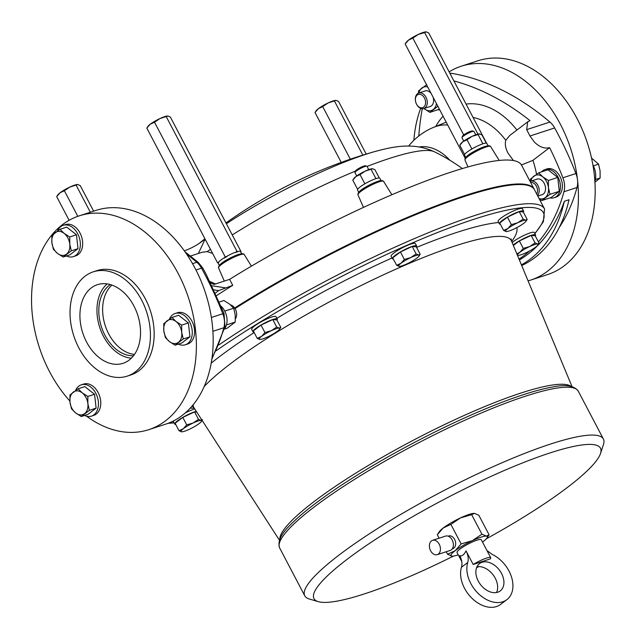 <?xml version="1.0" encoding="UTF-8"?>
<svg xmlns="http://www.w3.org/2000/svg" width="637" height="637" viewBox="0 0 637 637"><rect width="100%" height="100%" fill="white"/><g stroke="black" fill="none" stroke-linecap="round" stroke-linejoin="round"><path stroke-width="0.96" d="M482.512 542.063A20.567 3.48 152.3 0 0 483.141 541.585A20.567 3.48 152.3 0 0 487.026 537.931A20.567 3.48 152.3 0 0 486.357 536.107A20.567 3.48 152.3 0 0 480.943 537.19A20.567 3.48 152.3 0 0 472.375 540.662A20.567 3.48 152.3 0 0 455.184 550.694A20.567 3.48 152.3 0 0 451.975 556.173A20.567 3.48 152.3 0 0 452.262 556.181A20.567 3.48 152.3 0 0 458.226 554.811M487.026 537.931L489.105 534.817L486.357 536.107L481.922 534.196L472.375 540.662L461.14 543.918L455.184 550.694L447.54 554.262L452.262 556.181M486.971 550.567L492.297 554.461A28.108 19.524 -127.2 0 1 509.003 571.031A28.108 19.524 -127.2 0 1 506.901 599.632L500.618 604.402A28.108 19.524 -127.2 0 1 464.5 588.254A28.108 19.524 -127.2 0 1 461.467 567.233C462.446 563.697 461.881 559.835 459.755 555.647C461.929 556.475 464.023 554.883 466.037 550.87L473.187 564.478L490.267 558.92A13.711 2.317 152.3 0 0 490.721 557.709L481.301 539.77A13.711 2.317 152.3 0 0 477.017 540.168A13.711 2.317 152.3 0 0 463.537 546.673A13.711 2.317 152.3 0 0 457.024 552.51L461.745 561.508M481.922 534.196L471.667 514.672L474.422 513.374L478.849 515.285L489.105 534.817M461.14 543.918L450.892 524.394L460.44 517.929A20.567 3.48 -27.7 0 1 474.135 513.366A20.567 3.48 -27.7 0 1 474.167 513.366L474.422 513.374M490.721 557.709A13.711 2.317 152.3 0 0 486.437 558.116A13.711 2.317 152.3 0 0 473.187 564.478M476.58 567.678A13.711 2.317 152.3 0 0 478.777 566.596M439.108 538.193L437.293 534.73L443.248 527.962A20.567 3.48 -27.7 0 1 460.44 517.929L471.667 514.672M501.542 573.459A17.135 11.904 -127.2 0 1 500.26 590.897A17.135 11.904 -127.2 0 1 478.244 581.048A17.135 11.904 -127.2 0 1 479.518 563.61A17.135 11.904 -127.2 0 1 501.542 573.459M466.037 550.87C468.155 555.034 468.728 558.896 467.749 562.455L461.467 567.233M506.901 599.632A28.108 19.524 -127.2 0 1 470.783 583.476A28.108 19.524 -127.2 0 1 467.749 562.455M476.97 566.771A17.135 11.904 -127.2 0 1 495.26 578.237A17.135 11.904 -127.2 0 1 496.534 592.514M447.54 554.262L446.219 551.738M452.27 548.847L452.851 548.656A6.673 4.666 -108 0 0 454.603 539.412A6.673 4.666 -108 0 0 448.719 535.98L448.145 536.163M437.73 534.061L439.363 531.616A20.567 3.48 -27.7 0 1 443.248 527.962L450.892 524.394M486.27 538.862A161.782 27.367 152.3 0 0 600.532 453.48A161.782 27.367 152.3 0 0 549.882 452.979A161.782 27.367 152.3 0 0 380.122 536.434A161.782 27.367 152.3 0 0 318.293 601.654A161.782 27.367 152.3 0 0 364.579 593.835A161.782 27.367 152.3 0 0 453.464 556.085M318.293 601.654L309.263 598.987A168.638 28.522 -27.7 0 1 304.773 595.818A168.638 28.522 -27.7 0 1 384.915 523.956A168.638 28.522 -27.7 0 1 550.663 444.013A168.638 28.522 -27.7 0 1 603.398 439.036A168.638 28.522 -27.7 0 1 603.462 444.53L600.532 453.48M432.579 540.319L445.534 536.099A7.54 5.271 72 0 1 452.182 539.985A7.54 5.271 72 0 1 450.2 550.44L437.245 554.66A7.54 5.271 72 0 1 430.596 550.766A7.54 5.271 72 0 1 432.579 540.319A7.54 5.271 72 0 1 439.227 544.205A7.54 5.271 72 0 1 437.245 554.66M512.132 242.506A13.711 2.317 -27.7 0 1 530.024 232.935A13.711 2.317 -27.7 0 1 534.308 232.529L535.566 234.926A13.711 2.317 -27.7 0 1 535.271 235.913M253.94 332.116A13.711 2.317 -27.7 0 1 252.953 331.797L251.695 329.409A13.711 2.317 -27.7 0 1 258.208 323.564A13.711 2.317 -27.7 0 1 271.688 317.067A13.711 2.317 -27.7 0 1 275.972 316.661L277.23 319.049A13.711 2.317 -27.7 0 1 276.936 320.045M393.34 259.028A13.711 2.317 -27.7 0 1 392.352 258.71L391.102 256.313A13.711 2.317 -27.7 0 1 397.615 250.468A13.711 2.317 -27.7 0 1 411.088 243.971A13.711 2.317 -27.7 0 1 415.38 243.565L416.638 245.962A13.711 2.317 -27.7 0 1 416.343 246.957M175.724 424.449A13.711 2.317 -27.7 0 1 174.737 424.131L173.479 421.734A13.711 2.317 -27.7 0 1 173.734 420.794M185.359 412.887A13.711 2.317 -27.7 0 1 193.473 409.392A13.711 2.317 -27.7 0 1 194.779 409.002M500.348 224.176A13.711 2.317 -27.7 0 1 499.36 223.858L498.102 221.469A13.711 2.317 -27.7 0 1 504.623 215.625A13.711 2.317 -27.7 0 1 518.096 209.127A13.711 2.317 -27.7 0 1 522.388 208.721L523.638 211.11A13.711 2.317 -27.7 0 1 523.343 212.105M392.352 258.71A13.711 2.317 -27.7 0 1 398.873 252.865A13.711 2.317 -27.7 0 1 412.346 246.368A13.711 2.317 -27.7 0 1 416.638 245.962M252.953 331.797A13.711 2.317 -27.7 0 1 259.466 325.953A13.711 2.317 -27.7 0 1 272.939 319.455A13.711 2.317 -27.7 0 1 277.23 319.049M499.36 223.858A13.711 2.317 -27.7 0 1 505.882 218.013A13.711 2.317 -27.7 0 1 519.354 211.516A13.711 2.317 -27.7 0 1 523.638 211.11M174.737 424.131A13.711 2.317 -27.7 0 1 181.25 418.286A13.711 2.317 -27.7 0 1 194.723 411.789A13.711 2.317 -27.7 0 1 196.284 411.335M513.191 245.054A13.711 2.317 -27.7 0 1 531.282 235.324A13.711 2.317 -27.7 0 1 535.566 234.926M420.189 254.29L418.636 255.023L416.12 253.94L410.714 257.603L404.344 259.45L400.968 263.288A11.657 1.975 152.3 0 0 399.152 266.393A11.657 1.975 152.3 0 0 399.311 266.401A11.657 1.975 152.3 0 0 407.075 263.814A11.657 1.975 152.3 0 0 416.813 258.128A11.657 1.975 152.3 0 0 419.019 256.05L420.189 254.29L416.272 246.822L412.203 246.471L400.426 251.981L392.718 257.842L396.636 265.31L399.288 266.401M261.019 325.077L253.311 330.929L257.237 338.398L259.888 339.489A11.657 1.975 152.3 0 0 267.667 336.901A11.657 1.975 152.3 0 0 277.413 331.216A11.657 1.975 152.3 0 0 279.611 329.146A11.657 1.975 152.3 0 0 279.229 328.119L276.721 327.036L271.306 330.699L264.944 332.546L261.019 325.077L272.795 319.567L276.864 319.917L280.79 327.378L279.229 328.119A11.657 1.975 152.3 0 0 276.163 328.724A11.657 1.975 152.3 0 0 271.306 330.699A11.657 1.975 152.3 0 0 261.568 336.376L257.237 338.398M218.786 344.999A223.483 37.798 -27.7 0 1 474.661 215.553A223.483 37.798 -27.7 0 1 544.547 208.952L534.499 189.81A223.483 37.798 152.3 0 0 464.612 196.403A223.483 37.798 152.3 0 0 235.005 308.571M507.434 217.137L499.727 222.998L503.644 230.459L506.319 231.55A11.657 1.975 152.3 0 0 514.083 228.962A11.657 1.975 152.3 0 0 523.821 223.276A11.657 1.975 152.3 0 0 526.027 221.206A11.657 1.975 152.3 0 0 525.636 220.179L523.128 219.096L519.211 211.627L507.434 217.137L511.352 224.606L507.976 228.436L503.644 230.459M526.027 221.206L527.197 219.447L523.28 211.978L519.211 211.627M182.803 417.402L175.095 423.263L179.021 430.731L181.688 431.822A11.657 1.975 152.3 0 0 189.452 429.234A11.657 1.975 152.3 0 0 199.19 423.549A11.657 1.975 152.3 0 0 201.396 421.479A11.657 1.975 152.3 0 0 201.013 420.444L198.497 419.361L194.58 411.9L182.803 417.402L186.721 424.871L183.345 428.709L179.021 430.731M196.761 412.083L194.58 411.9M517.411 255.206L518.223 255.357A11.657 1.975 152.3 0 0 526.003 252.77A11.657 1.975 152.3 0 0 535.749 247.092A11.657 1.975 152.3 0 0 537.947 245.014L539.125 243.254L535.199 235.786L531.131 235.435L519.354 240.945L513.374 245.492M404.344 259.45L400.426 251.981M419.019 256.05A11.657 1.975 152.3 0 0 418.636 255.023A11.657 1.975 152.3 0 0 415.563 255.636A11.657 1.975 152.3 0 0 410.714 257.603A11.657 1.975 152.3 0 0 400.968 263.288L396.636 265.31M416.12 253.94L412.203 246.471M279.611 329.146L280.79 327.378M276.721 327.036L272.795 319.567M264.944 332.546L261.568 336.376A11.657 1.975 152.3 0 0 259.745 339.481A11.657 1.975 152.3 0 0 259.904 339.489L259.896 339.489M527.197 219.447L525.636 220.179A11.657 1.975 152.3 0 0 522.571 220.784A11.657 1.975 152.3 0 0 517.714 222.759L511.352 224.606M523.128 219.096L517.714 222.759A11.657 1.975 152.3 0 0 507.976 228.436A11.657 1.975 152.3 0 0 506.16 231.542A11.657 1.975 152.3 0 0 506.319 231.55M202.566 419.711L201.013 420.444A11.657 1.975 152.3 0 0 197.948 421.057A11.657 1.975 152.3 0 0 193.091 423.024L186.721 424.871M198.497 419.361L193.091 423.024A11.657 1.975 152.3 0 0 183.345 428.709A11.657 1.975 152.3 0 0 181.529 431.814A11.657 1.975 152.3 0 0 181.688 431.822M539.125 243.254L537.564 243.987L535.056 242.904L531.131 235.435M535.056 242.904L529.642 246.567L523.28 248.414L519.903 252.252L516.854 253.876M523.28 248.414L519.354 240.945M537.947 245.014A11.657 1.975 152.3 0 0 537.564 243.987A11.657 1.975 152.3 0 0 534.499 244.6A11.657 1.975 152.3 0 0 529.642 246.567A11.657 1.975 152.3 0 0 519.903 252.252A11.657 1.975 152.3 0 0 518.08 255.357A11.657 1.975 152.3 0 0 518.247 255.357L518.231 255.357M534.332 189.507A223.483 37.798 152.3 0 0 534.18 189.205A223.483 37.798 152.3 0 0 464.293 195.806A223.483 37.798 152.3 0 0 234.639 308.005M534.18 189.205L521.615 165.278A223.483 37.798 152.3 0 0 451.729 171.879A223.483 37.798 152.3 0 0 229.599 279.356L232.736 285.336A223.483 37.798 152.3 0 0 216.54 295.616M419.218 146.956A48.961 34.231 72 0 1 449.905 160.277M408.628 146.064A63.071 63.071 0 0 1 433.829 127.241A62.983 44.033 72 0 1 447.684 124.971M513.454 160.556L508.063 153.23C505.523 148.365 504.759 144.058 505.786 140.315L509.751 135.482L527.675 121.858L530.04 120.672A274.213 191.721 72 0 0 453.91 80.947M210.536 282.868L214.04 284.421L229.599 279.356M232.736 285.336L218.634 290.615L213.913 289.883M215.394 293.084L218.634 290.615M527.675 121.858L526.672 129.637L529.952 136L534.515 142.218C539.611 147.123 544.651 148.923 549.627 147.625L532.914 160.325L521.456 164.983M251.424 266.155L244.186 254.466A14.476 2.452 152.3 0 0 244.075 254.346A14.476 2.452 152.3 0 0 239.671 254.919A14.476 2.452 152.3 0 0 230.291 259.036A14.476 2.452 152.3 0 0 218.515 267.763A14.476 2.452 152.3 0 0 218.555 267.922L224.312 281.076M391.866 194.747L383.593 181.378A14.476 2.452 152.3 0 0 383.482 181.25A14.476 2.452 152.3 0 0 379.079 181.832A14.476 2.452 152.3 0 0 365.296 188.417A14.476 2.452 152.3 0 0 357.922 194.675A14.476 2.452 152.3 0 0 357.962 194.834L363.456 207.399M490.617 146.558A14.476 2.452 152.3 0 0 490.601 146.526A14.476 2.452 152.3 0 0 490.482 146.406A14.476 2.452 152.3 0 0 486.087 146.98A14.476 2.452 152.3 0 0 472.304 153.573A14.476 2.452 152.3 0 0 464.93 159.823A14.476 2.452 152.3 0 0 464.962 159.991A14.476 2.452 152.3 0 0 464.97 160.006L468.004 166.934M462.358 168.566A189.205 189.205 0 0 0 434.402 151.789A153.708 25.998 152.3 0 0 388.865 158.621A153.708 25.998 152.3 0 0 367.063 166.432M355.414 171.098A153.708 25.998 152.3 0 0 232.25 234.934M210.465 249.322A153.708 25.998 152.3 0 0 207.168 251.631L202.152 252.236L190.495 256.034M212.615 253.415L207.168 251.631M434.402 151.789C412.665 141.549 390.831 147.282 374.771 151.574L374.771 151.574A128.148 21.674 152.3 0 0 366.076 154.234A128.148 21.674 152.3 0 0 226.374 223.746M204.971 238.851A128.148 21.674 152.3 0 0 199.126 243.453M205.026 238.955L202.996 240.483A137.106 95.239 -127.2 0 1 200.997 242.164M205.114 239.122L198.394 253.462M541.561 171.871A14.81 10.351 72 0 1 542.788 170.724A14.81 10.351 72 0 1 544.985 169.561L546.944 168.924A14.81 10.351 72 0 1 560.759 178.145A14.81 10.351 72 0 1 558.315 195.925A14.81 10.351 72 0 1 556.117 197.088L554.158 197.725A14.81 10.351 72 0 1 550.026 197.876M549.627 147.625A274.213 191.721 72 0 1 562.893 177.787A17.82 12.461 72 0 1 563.952 191.761A167.268 116.953 72 0 1 538.424 241.917M529.522 251.002A167.268 116.953 72 0 1 519.02 259.076M418.764 136.031A274.213 191.721 72 0 1 422.235 108.736M449.849 73.207A17.82 12.461 72 0 1 451.514 73.343A274.213 191.721 72 0 1 549.938 122.065A17.82 12.461 72 0 1 554.644 127.957A274.213 191.721 72 0 1 558.171 134.518A274.213 191.721 72 0 1 575.936 173.535A17.82 12.461 72 0 1 577.504 179.817A17.82 12.461 72 0 1 577.003 187.509A167.268 116.953 72 0 1 559.366 227.274M222.217 262.898A12.613 2.134 -27.7 0 1 238.023 254.609M468.633 154.958A12.613 2.134 -27.7 0 1 484.431 146.669M361.625 189.802A12.613 2.134 -27.7 0 1 377.423 181.521M205.058 239.018A137.106 95.239 -127.2 0 1 202.582 240.993A137.106 95.239 -127.2 0 1 184.324 250.843M544.985 169.561A14.81 10.351 72 0 1 558.8 178.782A14.81 10.351 72 0 1 556.356 196.562A14.81 10.351 72 0 1 554.158 197.725M519.386 259.96A167.268 116.953 -108 0 0 564.366 201.252A137.106 95.861 72 0 1 521.424 264.857M521.703 265.541A137.106 95.861 72 0 0 569.024 199.731L564.366 201.252M413.883 140.291A112.43 78.606 72 0 1 420.707 108.362M439.785 109.914A14.81 10.351 72 0 1 438.097 109.707M449.133 71.838A112.43 78.606 72 0 1 461.172 66.24A112.43 78.606 72 0 1 560.369 124.207A112.43 78.606 72 0 1 577.504 179.817A112.43 78.606 72 0 1 530.804 280.049A112.43 78.606 72 0 1 528.073 280.853M241.702 253.733L240.515 251.48A12.613 2.134 152.3 0 0 237.633 251.535L237.752 251.774A12.613 2.134 152.3 0 0 236.693 252.093A12.613 2.134 152.3 0 0 235.515 252.499L235.387 252.268A12.613 2.134 152.3 0 0 226.947 256.217L227.067 256.456A12.613 2.134 152.3 0 0 224.312 258.057L224.192 257.826A12.613 2.134 152.3 0 0 220.776 260.143A12.613 2.134 152.3 0 0 218.666 262.03L218.786 262.261A12.613 2.134 152.3 0 0 218.268 263.137L217.472 262.667L146.821 128.085L147.991 126.325A11.657 1.975 152.3 0 1 150.197 124.247L154.528 122.232L159.935 118.57L167.857 115.99L170.374 117.073L241.025 251.647L240.675 252.021M218.141 263.065A12.613 2.134 152.3 0 0 218.18 263.208L219.359 265.462M488.109 145.793L486.867 143.421A12.613 2.134 152.3 0 0 482.981 143.779A12.613 2.134 152.3 0 0 482.862 143.819A12.613 2.134 152.3 0 0 471.961 148.915A12.613 2.134 152.3 0 0 471.81 149.002A12.613 2.134 152.3 0 0 467.12 152.084A12.613 2.134 152.3 0 0 464.676 154.425A12.613 2.134 152.3 0 0 464.644 154.472A12.613 2.134 152.3 0 0 464.532 155.149L465.774 157.522M381.101 180.645L379.859 178.272A12.613 2.134 152.3 0 0 375.973 178.623A12.613 2.134 152.3 0 0 375.854 178.663A12.613 2.134 152.3 0 0 364.953 183.767A12.613 2.134 152.3 0 0 364.802 183.854A12.613 2.134 152.3 0 0 360.112 186.928A12.613 2.134 152.3 0 0 357.668 189.277A12.613 2.134 152.3 0 0 357.636 189.324A12.613 2.134 152.3 0 0 357.524 190.001L358.766 192.366M350.326 159.21L322.72 106.618L328.127 102.955L336.049 100.375L338.565 101.458L366.195 154.09M341.233 162.411L315.012 112.478L318.389 108.64L322.72 106.618M315.012 112.478L316.191 110.719A11.657 1.975 152.3 0 1 318.389 108.64A11.657 1.975 152.3 0 1 328.127 102.955A11.657 1.975 152.3 0 1 332.984 100.988A11.657 1.975 152.3 0 1 335.89 100.367L336.049 100.375M362.851 155.117L334.497 101.108M69.107 220.283L56.677 196.61L57.848 194.842A11.657 1.975 152.3 0 1 60.053 192.772L64.385 190.75L69.791 187.087L77.714 184.507L80.23 185.59L93.647 211.15M77.81 216.325L64.385 190.75M56.677 196.61L60.053 192.772A11.657 1.975 152.3 0 1 69.791 187.087A11.657 1.975 152.3 0 1 74.648 185.12A11.657 1.975 152.3 0 1 77.555 184.499L77.714 184.507M90.327 212.232L76.161 185.24M539.404 199.158L541.824 200.544L551.148 197.51L559.302 191.307L557.733 177.444L547.995 169.776L538.679 172.81L530.517 179.013L530.382 181.33M461.172 66.24L477.949 60.778A112.43 78.606 72 0 1 577.146 118.737A112.43 78.606 72 0 1 547.581 274.579L530.804 280.049M423.939 108.521L429.895 112.383L439.403 109.198M227.067 256.456L225.18 256.807L224.312 258.057M218.786 262.261L217.472 262.667M225.18 256.807L154.528 122.232M146.821 128.085L150.197 124.247A11.657 1.975 152.3 0 1 159.935 118.57A11.657 1.975 152.3 0 1 164.792 116.595A11.657 1.975 152.3 0 1 167.698 115.982L167.857 115.99M237.752 251.774L236.956 251.297L166.297 116.722M236.956 251.297L235.515 252.499M479.438 133.881L479.446 133.881A10.972 1.855 -27.7 0 0 479.438 133.881A10.972 1.855 -27.7 0 0 472.136 136.318A10.972 1.855 -27.7 0 0 462.964 141.669A10.972 1.855 -27.7 0 0 460.893 143.62L459.787 145.276L462.964 141.669L467.04 139.766L472.136 136.318L478.124 134.582L482.862 143.819M486.596 143.214L428.709 32.941L426.193 31.858L424.64 32.591L477.933 134.104M463.704 134.94L412.864 38.101L418.27 34.438L424.64 32.591M465.233 158.39L405.156 43.961L408.532 40.123L412.864 38.101M405.156 43.961L406.326 42.193A11.657 1.975 152.3 0 1 408.532 40.123A11.657 1.975 152.3 0 1 418.27 34.438A11.657 1.975 152.3 0 1 423.127 32.471A11.657 1.975 152.3 0 1 426.034 31.85L426.193 31.858M541.824 200.544L549.986 194.341L548.449 187.652L548.417 180.478L557.733 177.444M549.986 194.341L559.302 191.307M548.417 180.478L542.796 176.887L538.679 172.81M429.895 112.383L438.057 106.18M426.75 84.641L418.589 90.844L418.453 93.161M467.04 139.766L471.866 148.962M478.124 134.582L479.589 133.889L481.954 134.909L486.278 143.142M459.787 145.276L464.612 154.472M372.581 168.733L372.438 168.725A10.972 1.855 -27.7 0 1 372.446 168.725A10.972 1.855 -27.7 0 0 365.128 171.162A10.972 1.855 -27.7 0 0 355.956 176.513A10.972 1.855 -27.7 0 0 353.885 178.464L352.779 180.128L355.956 176.513L360.032 174.61L365.128 171.162L372.581 168.733L374.946 169.753L379.27 177.986M371.116 169.426L375.941 178.623M360.032 174.61L364.858 183.806M352.779 180.128L357.612 189.316M224.343 329.042A14.81 10.351 -108 0 0 221.103 306.206M539.093 198.561A12.342 8.631 -108 0 0 545.161 197.693A12.342 8.631 -108 0 0 548.449 187.652A12.342 8.631 -108 0 0 542.796 176.887A12.342 8.631 -108 0 0 533.854 176.154A12.342 8.631 -108 0 0 530.82 181.171M594.91 181.426A16.451 11.506 -108 0 0 593.111 165.373A16.451 11.506 -108 0 0 592.928 165.039M423.947 108.513A12.342 8.631 -108 0 0 424.282 108.792A12.342 8.631 -108 0 0 433.224 109.524A12.342 8.631 -108 0 0 436.449 103.56M427.777 87.054A12.342 8.631 -108 0 0 421.917 87.986A12.342 8.631 -108 0 0 418.891 93.002M86.584 416.208A112.43 78.606 -108 0 0 148.771 429.672L165.548 424.21A112.43 78.606 -108 0 0 212.248 323.978A112.43 78.606 -108 0 0 195.121 268.368A112.43 78.606 -108 0 0 95.924 210.409L79.147 215.871A112.43 78.606 -108 0 0 49.575 371.713A112.43 78.606 -108 0 0 69.871 401.007M541.323 194.906A8.225 5.749 -108 0 0 542.055 194.747A8.225 5.749 -108 0 0 543.273 194.102A8.225 5.749 -108 0 0 544.635 184.22A8.225 5.749 -108 0 0 536.959 179.101A8.225 5.749 -108 0 0 536.274 179.395M429.394 106.737A8.225 5.749 -108 0 0 430.118 106.578A8.225 5.749 -108 0 0 431.345 105.933A8.225 5.749 -108 0 0 433.12 97.23M431.098 93.376A8.225 5.749 -108 0 0 425.022 90.932A8.225 5.749 -108 0 0 424.346 91.226M219.343 302.018L223.945 300.521L229.559 304.112L233.675 308.189L235.212 314.877L235.252 322.059L226.461 324.926M233.675 308.189L224.742 311.103M235.252 322.059L227.09 328.262L224.312 329.17M148.771 429.672A112.43 78.606 -108 0 0 178.344 273.83A112.43 78.606 -108 0 0 79.147 215.871M591.534 158.048L598.549 164.147L593.35 165.843M598.549 164.147L600.086 170.835L600.126 178.018L595.404 179.554M600.126 178.018L594.958 182.206M91.481 416.12L93.806 415.356A16.451 11.506 -108 0 0 98.138 392.551A16.451 11.506 -108 0 0 83.622 384.071L81.289 384.828A16.451 11.506 72 0 1 95.805 393.308A16.451 11.506 72 0 1 91.481 416.12A16.451 11.506 72 0 1 84.538 415.459M127.217 376.133L130.943 374.922A54.846 38.347 -108 0 0 145.371 298.896A54.846 38.347 -108 0 0 96.975 270.621L93.249 271.84A54.846 38.347 -108 0 0 78.829 347.858A54.846 38.347 -108 0 0 127.217 376.133A54.846 38.347 -108 0 0 141.637 300.115A54.846 38.347 -108 0 0 93.249 271.84M73.382 256.623L75.715 255.859A16.451 11.506 -108 0 0 80.039 233.054A16.451 11.506 -108 0 0 65.523 224.574L63.19 225.331A16.451 11.506 72 0 1 77.714 233.811A16.451 11.506 72 0 1 73.382 256.623A16.451 11.506 72 0 1 66.439 255.963M185.311 344.784L187.644 344.028A16.451 11.506 -108 0 0 191.976 321.223A16.451 11.506 -108 0 0 177.452 312.743L175.127 313.5A16.451 11.506 72 0 1 189.643 321.98A16.451 11.506 72 0 1 185.311 344.784A16.451 11.506 72 0 1 178.376 344.123M57.481 230.976A16.451 11.506 72 0 1 63.19 225.331M75.572 390.473A16.451 11.506 72 0 1 81.289 384.828M169.41 319.145A16.451 11.506 72 0 1 175.127 313.5M530.111 181.457A8.162 5.701 72 0 1 530.709 181.203A8.162 5.701 72 0 1 537.907 185.415A8.162 5.701 72 0 1 537.524 195.583M415.515 101.156L415.475 100.901A8.162 5.701 72 0 1 418.78 93.042A8.162 5.701 72 0 1 425.978 97.246A8.162 5.701 72 0 1 423.828 108.553A8.162 5.701 72 0 1 416.63 104.349A8.162 5.701 72 0 1 416.526 104.142L416.415 103.919A6.959 4.865 -108 0 0 416.502 104.094A6.959 4.865 -108 0 0 423.677 107.135A6.959 4.865 -108 0 0 424.473 98.034A6.959 4.865 -108 0 0 418.27 94.467A6.959 4.865 -108 0 0 415.515 101.156A6.959 4.865 -108 0 0 416.415 103.919M475.751 134.789L474.008 131.477A6.784 1.147 152.3 0 0 473.832 131.349A6.784 1.147 152.3 0 0 471.89 131.676A6.784 1.147 152.3 0 0 465.687 134.606A6.784 1.147 152.3 0 0 461.992 137.568A6.784 1.147 152.3 0 0 461.992 137.783L463.736 141.103M368.743 169.641L367.008 166.321A6.784 1.147 152.3 0 0 366.824 166.193A6.784 1.147 152.3 0 0 364.882 166.528A6.784 1.147 152.3 0 0 358.687 169.458A6.784 1.147 152.3 0 0 354.984 172.412A6.784 1.147 152.3 0 0 354.984 172.635L356.728 175.947M188.377 322.943L178.647 315.275L171.942 317.457L163.781 323.66L163.82 330.842L165.357 337.53L169.474 341.607L175.087 345.198L183.249 338.995L189.953 336.814L188.377 322.943L181.672 325.125L176.059 321.534L171.942 317.457M175.087 345.198L181.792 343.017L189.953 336.814M76.448 234.774L66.718 227.106L60.005 229.288L51.852 235.491L51.884 242.673L53.42 249.362L57.537 253.438L63.159 257.03L71.312 250.827L69.775 244.138L69.744 236.956L76.448 234.774L78.025 248.645L69.863 254.848L63.159 257.03M86.552 341.989A41.357 28.912 -108 0 0 123.841 363.026A41.357 28.912 -108 0 0 133.913 305.983A41.357 28.912 -108 0 0 98.241 284.421A41.357 28.912 -108 0 0 86.552 341.989M94.547 394.271L84.809 386.603L78.104 388.785L69.943 394.988L69.982 402.17L71.519 408.858L75.636 412.935L81.249 416.526L89.411 410.324L96.115 408.142L94.547 394.271L87.834 396.453L82.221 392.862L78.104 388.785M81.249 416.526L87.954 414.345L96.115 408.142M536.712 194.022A6.959 4.865 -108 0 0 536.41 186.203A6.959 4.865 -108 0 0 530.661 182.508M461.992 137.568L462.43 136.222A5.757 0.971 -27.7 0 1 465.567 133.714A5.757 0.971 -27.7 0 1 470.831 131.23A5.757 0.971 -27.7 0 1 472.479 130.951L473.832 131.349M354.984 172.412L355.422 171.074A5.757 0.971 -27.7 0 1 358.559 168.566A5.757 0.971 -27.7 0 1 363.823 166.074A5.757 0.971 -27.7 0 1 365.471 165.795L366.824 166.193M183.249 338.995L181.712 332.307L181.672 325.125M71.312 250.827L78.025 248.645M69.744 236.956L64.122 233.373L60.005 229.288M107.183 283.911A40.625 28.402 -108 0 0 103.465 336.296A40.625 28.402 -108 0 0 131.373 358.169M89.411 410.324L87.874 403.635L87.834 396.453M235.403 318.795A8.162 5.701 -108 0 0 236.502 312.608A8.162 5.701 -108 0 0 235.443 309.367A8.162 5.701 -108 0 0 235.34 309.16A8.162 5.701 -108 0 0 230.506 304.892M178.416 342.34A12.342 8.631 -108 0 0 181.712 332.307A12.342 8.631 -108 0 0 179.833 326.2A12.342 8.631 -108 0 0 176.059 321.534A12.342 8.631 -108 0 0 167.109 320.801A12.342 8.631 -108 0 0 163.82 330.842A12.342 8.631 -108 0 0 169.474 341.607A12.342 8.631 -108 0 0 178.416 342.34M51.884 242.673A12.342 8.631 -108 0 0 57.537 253.438A12.342 8.631 -108 0 0 66.487 254.171A12.342 8.631 -108 0 0 69.775 244.138A12.342 8.631 -108 0 0 67.896 238.031A12.342 8.631 -108 0 0 64.122 233.373A12.342 8.631 -108 0 0 55.18 232.64A12.342 8.631 -108 0 0 51.884 242.673M110.36 284.596A38.101 26.635 -108 0 0 104.914 335.197A38.101 26.635 -108 0 0 133.531 355.749M82.221 392.862A12.342 8.631 -108 0 0 73.271 392.129A12.342 8.631 -108 0 0 69.982 402.17A12.342 8.631 -108 0 0 75.636 412.935A12.342 8.631 -108 0 0 84.578 413.668A12.342 8.631 -108 0 0 87.874 403.635A12.342 8.631 -108 0 0 85.995 397.528A12.342 8.631 -108 0 0 82.221 392.862M235.443 309.367L235.555 309.59A6.959 4.865 72 0 1 236.454 312.361L236.502 312.608M111.913 285.089A38.101 26.635 -108 0 0 108.736 333.955A38.101 26.635 -108 0 0 134.495 354.427M279.651 547.955C277.358 541.538 281.1 533.687 290.87 524.394A166.846 28.219 152.3 0 1 523.335 394.693A166.846 28.219 152.3 0 1 552.51 387.033C565.704 384.262 574.295 385.64 578.277 391.174A168.638 28.522 152.3 0 0 525.541 396.158A168.638 28.522 152.3 0 0 359.786 476.102A168.638 28.522 152.3 0 0 279.651 547.955L304.773 595.818M279.778 539.42A165.071 27.924 -27.7 0 1 363.958 468.091A165.071 27.924 -27.7 0 1 521.026 393.013A165.071 27.924 -27.7 0 1 571.174 386.428M572.05 386.659L511.503 241.001A179.347 30.337 152.3 0 0 455.224 245.882A179.347 30.337 152.3 0 0 204.238 386.444M193.099 404.877A179.347 30.337 152.3 0 0 193.951 407.72L279.46 540.264M416.574 247.403A190.28 32.184 -27.7 0 1 456.896 232.394A190.28 32.184 -27.7 0 1 498.667 222.528M516.758 227.632A190.28 32.184 -27.7 0 1 511.686 241.431M194.197 408.11A190.28 32.184 -27.7 0 1 190.28 408.11M211.229 363.082A190.28 32.184 -27.7 0 1 254.163 332.538M276.856 318.333A190.28 32.184 -27.7 0 1 391.978 257.985M534.809 233.476A220.744 37.336 152.3 0 0 474.342 219.136A220.744 37.336 152.3 0 0 216.262 350.708M168.877 423.008A220.744 37.336 152.3 0 0 173.973 422.681M211.954 285.774L225.164 287.805M505.786 140.315A64.576 45.155 -108 0 0 473.076 117.447M532.914 160.325A75.532 52.807 72 0 1 536.545 174.227M435.764 126.445A75.532 52.807 72 0 1 443.089 116.221M466.061 104.086A75.532 52.807 72 0 1 516.918 130.036M529.952 136L554.644 127.957M450.152 73.788L451.514 73.343M526.672 129.637L549.938 122.065M562.893 177.787L575.936 173.535M563.952 191.761L577.003 187.509M185.049 251.862L198.258 262.396A4.117 1.943 130.4 0 0 196.801 262.277A274.213 191.721 -108 0 0 186.474 253.916M212.049 357.803A167.268 116.953 -108 0 0 223.874 327.729A4.117 2.007 15.1 0 0 224.972 326.781L211.85 359.252M198.258 262.396L202.813 268.081A4.117 0.772 151.2 0 0 201.515 268.177A17.82 12.461 -108 0 0 196.801 262.277L192.549 263.662M202.813 268.081L206.332 274.611L224.017 313.46L222.807 313.754A274.213 191.721 -108 0 0 205.042 274.738A274.213 191.721 -108 0 0 201.515 268.177L195.957 269.984M211.373 317.473L222.807 313.754A17.82 12.461 -108 0 1 223.874 327.729L212.901 331.304M578.277 391.174L603.398 439.036M511.145 238.883L511.503 241.001M192.414 406.223L193.951 407.72M168.009 423.342L174.092 422.904M544.547 208.952L543.369 221.708L534.921 233.691M201.396 421.479L202.12 420.388M433.829 127.241L446.211 122.161M209.828 281.443L215.481 283.951M490.601 146.526L499.209 160.444M218.515 267.763C218.204 263.463 230.355 257.619 238.262 254.497C241.606 253.542 243.541 253.486 244.075 254.346M464.93 159.823C464.612 155.524 476.763 149.679 484.677 146.558C488.022 145.602 489.957 145.547 490.482 146.406M357.922 194.675C357.604 190.375 369.755 184.523 377.669 181.402C380.185 180.351 382.12 180.303 383.482 181.25M204.923 238.764A485.354 485.354 0 0 0 199.102 243.469M374.771 151.574A485.354 485.354 0 0 0 225.952 222.934M224.017 313.46L224.972 326.781M537.684 178.933L530.709 181.203M542.732 194.452L537.779 196.061M430.803 106.283L423.828 108.553M425.755 90.765L418.78 93.042"/></g></svg>

